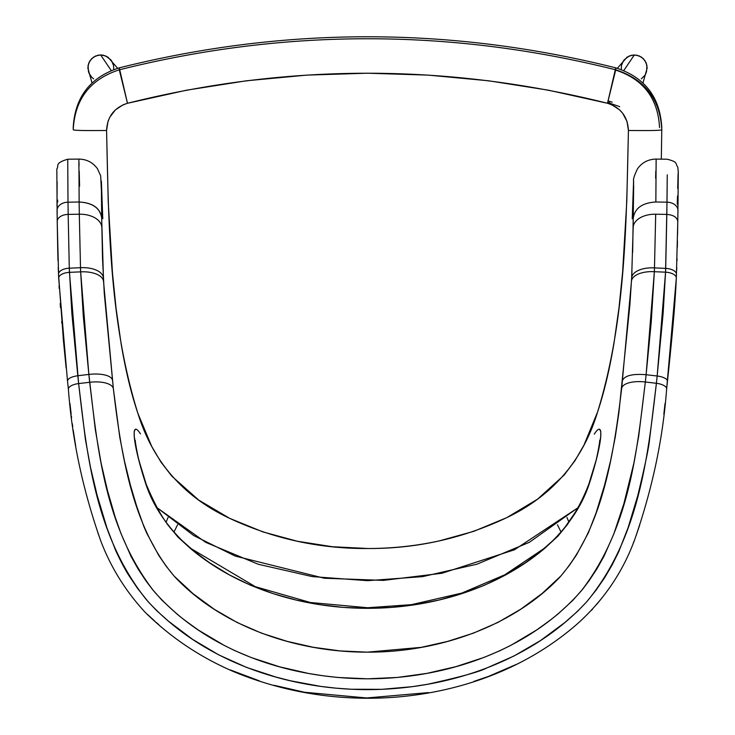 <?xml version="1.0" encoding="UTF-8"?>
<svg xmlns="http://www.w3.org/2000/svg" width="735" height="735" viewBox="0 0 735 735"><rect width="100%" height="100%" fill="white"/><g stroke="black" fill="none" stroke-linecap="round" stroke-linejoin="round"><path stroke-width="1.1" d="M608.084 101.007L612.2 102.165M642.969 82.972L647.177 67.997L646.23 63.008L643.465 58.772L639.285 55.934L634.333 54.932L623.822 70.514L634.333 54.932L629.344 55.924L624.061 59.912M641.315 78.856L644.926 75.255L646.138 72.995M646.515 71.993L646.947 65.452L645.054 60.748L641.517 57.146L636.859 55.189L631.797 55.18L627.084 57.128L617.363 68.291M623.464 60.729L621.47 65.452L621.277 69.54M607.946 100.98L610.105 101.476M609.627 102.689L607.707 102.496L619.734 106.685M566.942 517.449L568.872 522.015L566.942 517.449M168.049 517.468L166.138 522.025L168.049 517.468M117.637 68.291L107.916 57.128L103.212 55.18L100.667 54.932L111.187 70.514L100.667 54.932L98.141 55.189L93.492 57.146L89.946 60.748L88.053 65.452L88.485 71.993M113.732 69.54L113.53 65.452L111.545 60.729M110.948 59.912L105.656 55.924L100.667 54.932L95.715 55.934L91.544 58.772L88.77 63.008L87.832 67.997L92.031 82.972M88.861 72.995L91.71 77.23L93.694 78.856M119.272 67.85L119.272 67.85C284.757 26.414 450.243 26.414 615.737 67.85L615.737 67.85C450.243 26.414 284.757 26.414 119.272 67.85L127.495 103.277C287.504 63.228 447.505 63.228 607.505 103.277L615.737 69.825C450.243 28.399 284.757 28.399 119.272 69.825C284.757 28.399 450.243 28.399 615.737 69.825L615.737 67.85C644.816 77.239 660.159 97.185 661.766 127.688C660.159 97.185 644.816 77.239 615.737 67.85L607.505 103.277C620.726 107.549 627.699 116.617 628.434 130.472C651.026 130.729 662.143 130.463 661.766 129.663C660.149 99.17 644.806 79.224 615.737 69.825C644.806 79.224 660.149 99.17 661.766 129.663L661.766 128.386L661.766 129.663C662.143 130.463 651.026 130.729 628.434 130.472L626.79 201.5L622.6 272.253L619.045 307.478L614.083 342.556C609.683 369.071 604.179 392.214 597.583 411.995L583.948 445.134L574.972 460.698L564.094 475.132L537.588 499.148L506.773 517.642L473.753 531.341L439.117 540.932C416.01 545.93 392.416 548.457 368.318 548.521L332.431 546.73L297.216 541.217L262.882 531.892L229.605 518.322L198.698 500.066L171.843 476.197L160.919 462.021L151.741 446.467L137.914 413.438C131.197 393.638 125.602 370.412 121.128 343.75L116.075 308.443L112.473 273.007L108.229 201.859L106.575 130.472C107.31 116.617 114.283 107.549 127.495 103.277L119.272 69.825C90.194 79.224 74.851 99.17 73.234 129.663L73.234 129.663C72.866 130.463 83.974 130.729 106.575 130.472L108.008 121.385L109.827 117.141L115.441 109.846L123.131 104.783L127.495 103.277L186.681 90.166L246.565 80.767L306.918 75.108L367.5 73.206L428.092 75.108L488.444 80.767L548.328 90.166L607.505 103.277L611.869 104.783L619.559 109.846L622.674 113.263L627.001 121.385L628.434 130.472C626.284 225.167 625.797 320.074 597.583 411.995C582.855 460.551 552.591 495.767 506.773 517.642C462.82 538.406 416.671 548.696 368.318 548.521C319.762 548.898 273.53 538.828 229.605 518.322C183.539 496.777 152.972 461.819 137.914 413.438C109.212 321.406 108.725 225.443 106.575 130.472C83.974 130.729 72.866 130.463 73.234 129.663C74.851 99.17 90.194 79.224 119.272 69.825L119.272 67.85C90.194 77.239 74.851 97.185 73.234 127.688C74.851 97.185 90.194 77.239 119.272 67.85L119.272 67.85C90.451 77.12 75.108 96.845 73.234 127.045L73.234 129.02M659.543 127.587C657.99 98.196 643.208 78.976 615.186 69.926L619.881 71.332M577.811 507.857L514.454 549.789L442.001 573.254L383.367 580.393L324.328 578.243L235.136 556.055L193.764 535.576L157.152 507.802L205.708 542.347L258.242 564.25L312.228 576.598L367.601 580.678L422.625 576.626L477.015 564.177L529.338 542.32L577.839 507.802M661.325 159.155L661.766 129.663L661.325 159.155M632.229 218.736L633.625 180.985L633.166 227.574A22.225 13.827 1 0 1 655.693 214.207L666.829 214.409L667.261 174.829L666.994 202.171L655.85 201.996L656.153 159.614M655.785 171.181L655.62 178.127M666.645 388.833L676.319 278.152L677.789 221.529C677.183 217.339 673.526 214.969 666.829 214.409C673.526 214.969 677.183 217.339 677.789 221.529L678.295 172.229L677.789 167.139C674.905 163.198 678.488 162.205 667.27 159.229L656.125 159.091L655.85 201.996C642.463 202.796 634.948 208.069 633.322 217.836C634.948 208.069 642.463 202.796 655.85 201.996L666.994 202.171A11.117 8.131 0.8 0 1 677.946 210.44A11.117 8.131 -179.2 0 0 666.994 202.171L665.561 272.171L657.163 376.008A11.117 4.18 6.1 0 1 667.463 381.3A11.117 4.18 -173.9 0 0 657.163 376.008L656.401 383.293A11.117 4.548 6.2 0 1 666.645 388.962A11.117 4.548 -173.8 0 0 656.401 383.293C647.967 455.535 639.524 537.708 586.925 601.552C531.929 661.114 448.175 689.733 366.462 689.632C284.693 689.301 200.499 659.911 146.467 599.778C95.403 536.045 86.914 455.048 78.627 383.578A11.117 4.575 173.8 0 0 68.392 389.265A11.117 4.575 -6.2 0 1 78.627 383.578L69.439 272.345L80.657 271.867L83.275 315.94L88.852 374.427L77.8 375.723L71.883 313.606L69.292 268.192L69.439 272.345L80.657 271.867L80.51 267.705L69.292 268.192L68.171 214.399L79.297 214.207L80.51 267.705L69.292 268.192A11.117 5.595 177.5 0 0 58.506 274.247A11.117 5.595 -2.5 0 1 69.292 268.192L68.171 214.399L79.297 214.207L79.15 202.015L68.006 202.189L68.171 214.399A11.117 6.909 179.1 0 0 57.211 221.52L57.835 254.981M79.582 186.203L79.215 171.209M79.086 165.825L78.994 162.095M631.981 271.27L631.659 277.802A22.225 11.291 3 0 1 654.481 267.871L655.693 214.207A22.225 13.827 -179 0 0 633.166 227.574L631.659 277.802L629.858 305.218L618.879 412.785L615.259 437.022L610.482 461.203L604.501 485.366L596.122 512.791L588.413 532.728L576.451 554.98L569.156 565.656L561.053 575.808L542.145 593.457L520.894 609.113L497.843 622.471L473.377 633.166L447.624 641.398L421.293 647.342L367.252 652.156L340.186 650.925L313.505 647.314L287.192 641.37L261.485 633.147L237.185 622.527L214.381 609.361L193.075 593.724L174.085 576.065L166.073 566.06L158.788 555.467L146.688 533.05L143.849 526.471L136.673 506.213L130.536 485.605L124.555 461.451L119.777 437.297L113.355 388.64A22.225 9.197 173.7 0 0 89.679 382.283C97.957 450.647 105.197 528.217 153.808 591.087C205.662 650.383 287.523 678.488 367.399 678.809C447.477 678.699 530.1 649.887 581.532 590.582C629.959 527.427 636.979 450.665 645.339 381.998A22.225 9.132 -173.7 0 0 621.672 388.3C613.725 455.103 602.599 527.666 560.042 576.957C514.059 625.623 439.87 652.469 367.399 652.156C295.075 652.267 221.612 626.082 175.215 577.333C132.622 528.401 121.192 455.149 113.355 388.64L104.26 293.265L102.514 258.38L101.678 217.854C100.144 208.014 92.628 202.741 79.15 202.015L79.297 214.207A22.225 13.836 -1 0 1 101.834 227.574A22.225 13.836 179 0 0 79.297 214.207L80.51 267.705A22.225 11.328 -3 0 1 103.332 277.674A22.225 11.328 177 0 0 80.51 267.705L80.657 271.867A22.225 10.915 -3.2 0 1 103.525 281.33A22.225 10.915 176.8 0 0 80.657 271.867L88.852 374.427A22.225 8.407 -6.2 0 1 112.427 380.068A22.225 8.407 173.8 0 0 88.852 374.427L89.679 382.283A22.225 9.197 -6.3 0 1 113.355 388.64L103.525 281.33L101.678 217.854C100.052 208.088 92.536 202.814 79.15 202.015L78.875 159.1L79.15 202.015L68.006 202.189L67.73 159.229L68.006 202.189A11.117 8.131 179.2 0 0 57.054 210.458A11.117 8.131 -0.8 0 1 68.006 202.189L68.171 214.399A11.117 6.909 -0.9 0 0 57.211 221.483L56.834 168.903C59.296 165.899 53.986 163.262 67.73 159.229L78.875 159.1L78.847 159.642M191.523 548.889L190.595 548.613C284.932 628.076 449.756 628.361 544.405 548.613L543.477 548.88C558.775 535.677 558.628 534.997 564.802 527.5L574.43 513.6C579.584 505.368 584.399 495.519 588.864 484.071L595.644 461.791C596.884 458.07 600.155 440.706 599.668 440.412M140.477 433.889C130.49 418.454 132.502 442.746 145.291 482.39C152.871 506.351 167.975 528.428 190.595 548.613L209.53 562.734L229.54 574.981L250.699 585.308L273.08 593.614L296.058 600.036L319.486 604.62L343.346 607.395L367.518 608.314L391.59 607.395L415.358 604.648L438.823 600.063L461.947 593.604L484.19 585.354L505.294 575.064L525.36 562.799L544.405 548.613C567.154 528.226 582.249 506.149 589.709 482.39L588.579 484.925L589.709 482.39C602.654 442.176 604.464 418.344 594.275 434.119M102.11 203.852L101.329 181.481L101.678 217.854L101.375 180.985L102.771 218.754M135.203 429.516L134.193 431.665L134.303 436.957L137.675 455.801L145.291 482.39L152.32 499.001L161.875 516.191L167.828 524.854L178.054 537.175L190.595 548.613M135.323 440.412L135.323 440.421C134.845 440.541 137.941 457.381 139.365 461.846L146.412 484.925M677.569 234.254L677.946 210.495M665.699 268.394A11.117 5.568 2.5 0 1 676.485 274.44A11.117 5.568 -177.5 0 0 665.699 268.394L654.481 267.871L655.693 214.207L666.829 214.409L665.699 268.394L654.481 267.871A22.225 11.291 -177 0 0 631.659 277.802L631.475 281.174A22.225 10.915 3.2 0 1 654.352 271.702L654.481 267.871L654.352 271.702A22.225 10.915 -176.8 0 0 631.475 281.174L621.672 388.3A22.225 9.132 6.3 0 1 645.339 381.998L646.111 374.712C632.743 373.646 624.879 375.53 622.545 380.344C624.879 375.53 632.743 373.646 646.111 374.712L654.352 271.702L665.561 272.171A11.117 5.384 2.7 0 1 676.319 278.069A11.117 5.384 -177.3 0 0 665.561 272.171L665.699 268.394M677.789 221.483L676.319 278.078C674.978 309.031 671.027 347.223 667.463 381.318L666.636 388.971C662.961 438.951 652.248 489.317 634.525 540.06C622.821 571.784 604.28 599.255 578.886 622.481C518 676.65 438.813 698.195 368.134 698.25C321.838 698.204 277.453 689.522 234.97 672.194C201.004 657.797 171.08 637.842 145.181 612.328C125.639 591.197 110.847 567.42 100.796 541.006C82.917 490.236 72.122 439.668 68.392 389.284L67.519 381.153C67.758 378.58 71.185 376.77 77.8 375.723C71.185 376.77 67.758 378.58 67.519 381.153L68.41 389.421M58.506 274.33L63.66 343.153M69.439 272.345A11.117 5.384 177.3 0 0 58.681 278.243A11.117 5.384 -2.7 0 1 69.439 272.345M57.054 210.513L57.734 250.552M89.679 382.283L78.627 383.578L77.8 375.723L88.852 374.427L95.311 429.525L101.136 463.27L107.402 490.254L115.156 517.054L120.963 533.481L131.023 556.367L138.07 568.936L145.971 580.916L152.467 589.479L161.985 600.238L175.334 612.567C178.927 615.921 186.736 621.838 198.781 630.308L224.212 645.422L234.832 650.64L251.205 657.54L279.53 666.801L308.452 673.444L323.069 675.777L337.788 677.459L367.546 678.809L397.497 677.431L426.962 673.361L455.902 666.654L484.19 657.356L499.736 650.797L511.055 645.238L536.348 630.161C548.457 621.617 556.22 615.728 559.657 612.494L572.923 600.247L582.818 589.038L589.066 580.76L597.068 568.614L604.069 556.092L613.762 534.115L623.905 503.594L633.873 463.142L638.706 436.112L645.339 381.998L656.401 383.293L649.547 439.64C648.766 447.918 644.816 466.651 637.695 495.84L628.204 527.381L618.769 551.627L612.145 564.93L604.593 577.784L596.076 590.15L586.548 601.983L577.342 611.511L564.664 622.674L540.381 640.644L514.022 655.987L486.313 668.188C479.431 671.799 459.834 677.155 427.522 684.276L412.307 686.655L381.823 689.329L351.256 689.246L335.941 688.162L320.616 686.38L290.408 680.766L275.616 676.972L246.638 667.444L218.745 654.885L192.68 639.413L168.508 621.213L156.564 610.555L148.176 601.754L137.711 588.597L129.489 576.424C125.51 570.388 120.852 561.632 115.524 550.157L106.952 527.969L97.094 495.16L90.488 467.285L85.389 439.346L78.627 383.578L89.679 382.283M632.89 203.843L633.68 185.909L632.67 252.169M544.405 548.613L557.975 536.109L567.291 524.68L578.381 507.343L584.656 494.738L590.876 478.926L597.38 455.571L600.716 436.7L600.78 431.482L599.696 429.497M677.247 204.165L677.495 195.979M677.698 188.408L678.12 173.35M678.286 170.97L678.001 206.149M677.459 240.768L677.33 247.337M677.054 258.757L676.999 260.714M676.76 267.586L676.659 270.342M674.813 303.417L674.335 309.802M674.078 313.009L673.811 316.225M672.35 332.349L671.441 342.06M665.046 403.423L663.834 414.154M639.744 524.965L636.106 535.631M634.02 541.226L633.23 543.248M601.377 598.658L596.489 604.639M592.658 609.021L591.335 610.436M584.454 617.198L583.039 618.493M516.659 664.265L488.38 676.457L473.809 681.428M428.588 692.581L366.636 697.965L304.52 692.251L274.228 685.314M259.381 680.876L230.312 669.925M158.879 624.732L155.995 622.214M154.571 620.937L147.542 614.451M98.462 534.51L97.847 532.765M75.714 446.191L73.169 429.901M72.747 426.87L72.333 423.792M71.571 417.728L71.359 415.946M71.157 414.173L69.963 403.561M66.141 368.014L63.118 337.411M61.795 323.115L61.676 321.719M60.5 307.689L60.187 303.472M59.232 288.607L59.066 285.713M58.405 271.886L58.23 267.43M57.991 260.585L57.808 253.796M57.789 253.345L57.78 252.794M56.999 206.158L57.119 181.876M57.624 200.03L57.679 202.088M656.401 383.293L645.339 381.998L646.111 374.712L657.163 376.008L656.401 383.293M665.561 272.171L663.108 313.625L657.163 376.008L646.111 374.712L651.21 322.408L654.352 271.702L665.561 272.171M557.442 524.79L561.071 532.122M173.929 532.122L177.576 524.762M615.737 67.85C644.549 77.12 659.892 96.845 661.766 127.045L661.766 129.02M191.477 548.852L255.33 586.677L310.363 602.498L367.721 607.744L411.453 604.657L461.828 593.081L504.826 574.779L543.523 548.843M632.238 218.479L633.579 181.288C633 179.542 634.314 175.362 637.53 168.738C642.124 162.435 648.316 159.219 656.125 159.091M78.875 159.1C86.666 159.219 92.849 162.426 97.443 168.71L100.677 175.812L102.762 218.497M146.127 484.062C155.232 505.891 164.153 521.492 172.881 530.863C176.933 535.539 176.896 536.201 191.495 548.861M67.501 381.033L58.681 278.253L57.211 221.483"/></g></svg>
